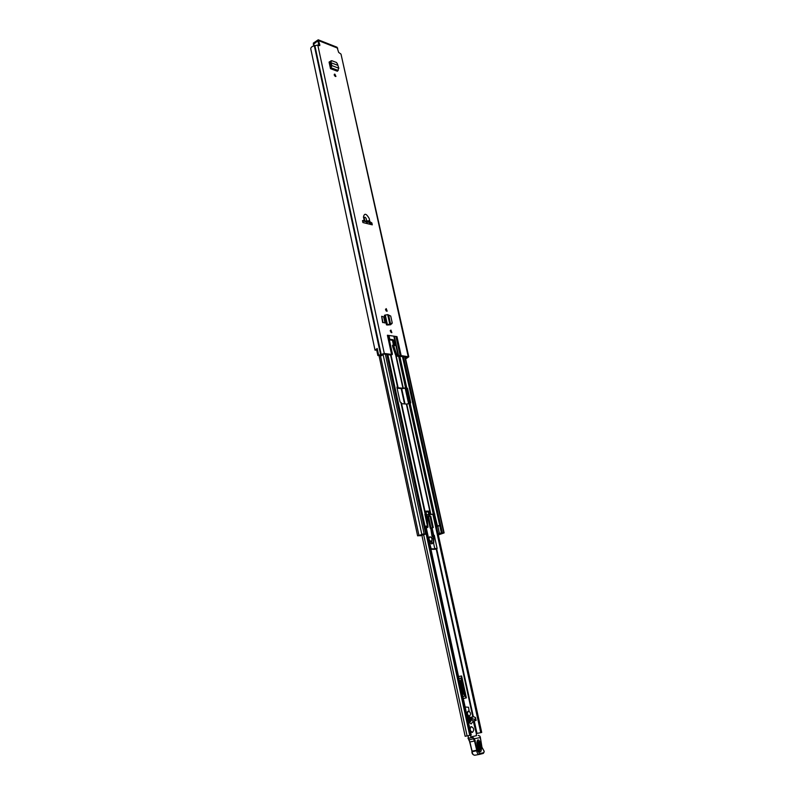 <?xml version="1.0" encoding="UTF-8"?>
<svg xmlns="http://www.w3.org/2000/svg" width="795" height="795" viewBox="0 0 795 795"><rect width="100%" height="100%" fill="white"/><g stroke="black" fill="none" stroke-linecap="round" stroke-linejoin="round"><path stroke-width="1.19" d="M335.391 76.469L334.347 74.203L334.894 74.174L335.937 76.439L335.391 76.469M386.221 308.619L387.185 311.193L386.221 308.619M390.911 330.054L391.865 332.658L390.911 330.054M390.434 324.757L387.463 325.006L389.53 324.817L390.633 324.3L389.769 324.092L388.596 324.589M388.596 315.029L390.613 324.251L392.193 322.75L390.733 316.072L387.692 314.611L384.392 315.327L386.469 324.857L387.463 325.006M377.237 348.588L376.522 349.263L377.864 355.524L384.303 353.467L391.557 354.391L387.394 335.242L396.973 336.623L387.394 335.242M396.973 336.623L401.157 355.603L408.789 356.806L405.639 358.942M319.173 45.593L319.848 45.057L318.229 39.8L337.02 47.223L338.65 52.41L341.005 54.11L408.183 356.498M319.848 45.057L319.729 45.623L317.781 45.047L314.353 45.822C311.928 46.398 310.736 47.402 310.756 48.833L375.021 350.108M372.298 224.836L371.871 222.928L369.814 221.656L369.218 218.516C366.286 213.398 364.358 212.921 363.444 217.075L364.239 220.285L362.5 220.622L362.918 222.55L372.298 224.836M384.999 322.969L383.667 316.847L381.65 316.281L382.981 322.422L384.999 322.969L382.981 322.422M381.65 316.281L382.634 322.601M329.1 62.06L329.816 61.632L329.13 62.388L330.501 68.668L337.408 71.252L338.809 68.211L337.468 63.988L336.494 62.487L331.823 60.708L330.094 63.312L330.481 61.155L331.406 60.728M366.743 221.507L366.247 218.734C365.213 216.906 364.537 216.737 364.219 218.227L364.945 221.06L369.814 221.656M397.619 355.603L396.606 356.11L395.681 355.186L396.695 354.669L398.106 355.663L393.932 336.643M396.606 356.11L407.169 357.005L405.539 358.525M401.157 355.603L400.153 355.584L395.97 336.583M394.439 336.663L398.613 355.673L400.153 355.584M398.613 355.673L398.106 355.663M377.864 355.524L381.58 355.713L382.186 355.186L379.285 355.226L383.289 353.984L391.041 355.077L392.124 354.53L391.557 354.391M396.695 354.669L393.446 344.98L395.373 345.249L394.529 341.393L393.058 339.694L389.788 339.256L389.48 340.498L392.362 353.735L392.293 354.54L391.041 355.077L397.967 387.006L397.013 386.936M395.681 355.186L392.7 346.729L392.501 345.278L393.436 344.97L392.432 345.497M394.29 345.418L393.515 341.91L392.054 340.22L389.401 339.843M334.168 74.939L335.212 76.39M385.496 309.255L386.529 311.163M390.196 330.67L391.21 332.618M330.094 62.636L329.11 62.258M362.58 220.96L369.138 222.401L370.917 223.514L371.146 224.558M318.03 41.439L317.384 41.191L318.04 41.449L318.904 45.494M378.579 354.838L377.208 348.458L375.041 350.197L376.512 349.969M408.789 356.806L341.005 54.11M318.229 39.8L313.309 43.129L313.548 44.252L317.384 41.191M313.548 44.252L313.309 43.129M313.3 44.758L314.85 45.554L381.103 354.083M381.988 354.282L382.186 355.186M394.608 345.646L395.373 345.249M364.239 220.285L364.945 221.06M370.917 223.514L371.871 222.928M386.469 324.857L389.769 324.092L387.692 314.611M390.554 324.34L389.53 324.817M390.196 324.797L392.074 323.505M330.899 62.815L330.124 63.471L331.088 66.462L330.253 67.515L330.501 68.668M337.567 65.23L331.018 62.745L331.932 65.617L331.088 66.462M338.809 68.211L331.932 65.617L330.601 68.579M464.548 695.108L461.11 679.248L461.607 675.979L466.377 697.871L463.296 693.618L460.583 681.136L461.11 679.248M476.374 733.537L480.756 732.672L432.858 514.315M471.226 735.057L425.981 526.389L471.226 735.057L465.154 736.289L421.946 535.582M481.71 732.443L433.782 514.236L481.71 732.443L480.756 732.672M476.284 733.735L476.483 735.713M475.48 717.527L476.116 720.439L475.012 719.634L475.48 717.527L474.068 716.911L472.896 716.762L472.041 717.348L472.101 718.561L471.336 718.72L471.435 717.468L472.866 716.762M471.624 717.16L470.531 717.656L470.471 718.899L468.951 718.76L470.312 718.471M470.441 717.945L469.159 717.945L471.117 717.13M471.346 717.756L471.942 717.627M470.471 718.899L471.803 719.256L471.336 718.72M469.07 718.223L468.951 718.76M475.012 719.634L472.101 718.561M468.245 721.313L469.716 721.055L469.557 722.725L471.763 719.704L470.163 720.031L469.09 719.187M471.763 719.704L473.343 720.946L471.147 723.957L469.557 722.725M469.875 721.353L470.163 720.031M467.331 717.1L467.967 717.597L467.629 718.481M469.557 719.555L469.607 720.459L468.096 720.618L468.334 721.294M473.254 721.065L476.384 733.715M470.878 736.965L470.481 735.246M469.418 726.69L468.643 723.132M480.299 737.551L474.416 738.714L472.826 737.482L474.545 741.129L476.712 750.271L472.121 751.116L467.967 735.723M469.269 721.135L470.054 720.548M478.381 749.695L477.02 742.659L477.397 740.95L479.067 742.252L480.438 749.278L479.335 751.126L478.411 749.804M479.077 750.927L479.614 749.437L478.252 742.411L477.199 741.238M476.473 735.673L470.859 736.905M472.826 737.482L468.205 738.247L468.354 737.402L467.977 738.237L468.841 739.638M479.296 754.415L474.754 755.24C473.283 755.141 472.409 753.938 472.131 751.613L472.071 751.215M481.959 747.221L480.289 736.995M479.514 754.375L483.3 753.412L483.608 752.696L479.802 753.66L477.606 750.768L474.416 738.714M477.606 750.768L476.712 750.271L477.586 750.212M478.163 735.345L479.902 736.14L480.309 737.531M478.272 749.725C479.961 752.815 481.015 752.597 481.412 749.089L480.041 742.063C478.361 738.982 477.308 739.191 476.901 742.679L478.272 749.725L479.335 751.126M472.697 737.372L472.17 736.647M472.538 732.314C474.357 729.939 473.969 728.041 471.365 726.63L471.306 726.64C469.467 728.995 469.855 730.893 472.469 732.334L472.538 732.314M429.221 541.325L431.079 542.031L432.152 540.034M429.429 542.319L430.274 542.309M431.655 543.869L432.331 543.223L431.824 543.313L432.013 536.416L430.82 528.864L431.327 528.258L430.244 528.258L427.64 516.343L426.915 516.144M426.508 527.93L427.988 527.164L426.19 527.353M427.64 516.343L430.801 516.273L433.265 527.542L430.244 528.258M426.498 515.617L425.255 516.084L426.855 515.508L427.988 527.164M431.317 528.218L433.265 527.542M427.193 526.996L427.104 526.151M426.835 523.339L426.1 515.806M429.936 515.816L432.5 527.572M429.578 536.963L428.545 538.235M429.012 540.371L431.109 541.365M430.065 536.814L429.797 536.864C428.465 538.692 428.883 540.193 431.049 541.375L431.307 541.325C432.639 539.497 432.222 537.996 430.065 536.814M430.025 543.472L432.063 543.78L433.434 542.478L434.835 548.908L430.83 548.788M429.638 543.263L431.188 548.769M435.074 549.256L436.395 548.977M430.96 549.375L433.196 549.246M432.073 538.652L433.454 538.175L433.434 542.478L434.835 548.908L436.326 548.997M433.126 549.305L435.133 549.256M431.914 535.76L434.249 535.343L437.101 548.431L434.984 548.55M469.607 720.459L468.126 720.717M465.145 707.013L468.523 707.252L469.159 711.257M469.199 720.389L468.305 718.998L468.166 716.593L466.953 715.331M469.358 716.186L469.438 717.557M467.997 711.247L467.977 711.257C466.347 713.324 466.695 714.993 469.02 716.255L469.06 716.245M469.507 716.146C471.127 714.059 470.779 712.399 468.454 711.147L468.424 711.157C466.794 713.234 467.152 714.904 469.477 716.156L469.02 716.255M409.862 403.482L406.722 388.954L405.987 388.109L402.061 388.656L397.093 388.179M437.926 526.052L436.465 526.012L433.673 514.196L425.067 515.19M399.776 356.09L406.722 387.682L402.936 388.238L398.066 387.771L397.967 387.036M425.931 511.91L428.227 511.861L428.873 514.782L424.888 514.365L427.422 526.032L425.087 526.23L427.054 533.634L425.087 526.23M406.722 387.682L407.587 388.536L410.717 402.757L410.2 403.492L434.467 513.858L429.032 514.723L428.396 511.801L429.071 511.076L429.837 514.564M401.584 403.671L406.394 404.069L410.2 403.492M427.422 526.032L425.971 526.201M420.277 535.204L424.103 533.683L417.951 535.87L425.742 533.902M401.425 402.936L425.623 514.176L401.425 402.936L400.074 401.873L396.953 387.513L397.351 386.777M420.336 535.482L426.677 533.574M438.125 533.992L440.5 533.276L438.194 534.3M369.089 224.051L371.036 224.031M436.485 526.538L439.715 525.714L441.742 533.008L438.234 534.479M439.715 525.714L437.389 525.684L434.467 513.858M438.323 534.916L444.127 532.898L441.444 533.216M419.969 535.741L425.742 533.942M419.998 535.87L427.054 533.634M438.075 533.763L441.314 532.948M438.224 525.972L438.85 525.743M437.906 525.962L438.83 525.634M386.817 354.431L425.573 533.614M403.423 356.528L442.378 532.898M438.274 534.687L442.894 533.167L441.444 533.226M436.465 526.012L437.389 525.684M428.227 511.861L425.921 511.851M425.772 511.821L425.623 511.145L429.071 511.076M337.706 48.157L318.914 40.744M317.781 45.047L384.303 353.467M369.695 220.712L366.734 220.94M389.073 335.947L389.788 339.256M389.5 339.385L388.725 335.838M388.079 335.45L392.233 354.55M406.205 358.287L405.887 356.836M406.126 356.875L406.374 357.989M314.353 45.822L380.547 354.302M314.701 45.673L380.934 354.173M392.7 346.729L393.714 346.213M392.839 347.226L393.853 346.709M389.431 339.554L389.987 339.266M392.054 340.22L393.058 339.694M393.515 341.91L394.529 341.393M385.257 314.929L387.344 324.449L388.208 324.658M391.021 324.181L390.723 324.708M331.008 61.533L330.094 61.96M338.233 70.467L331.336 67.883L330.988 66.83M401.177 388.566L404.526 403.91M428.793 515.1L429.022 516.154M431.635 528.128L433.176 535.164M436.197 549.007L472.806 716.782M473.721 720.926L476.463 733.517M463.306 698.517L466.377 697.871M461.607 675.979L458.536 676.545M423.735 534.995L467.082 735.912M426.17 534.071L469.746 735.395M401.684 388.616L405.033 403.949M429.27 514.921L429.499 515.975M432.112 527.959L433.682 535.144M436.684 548.878L473.343 716.732M474.237 720.827L476.99 733.407M408.58 403.671L405.182 388.189M406.086 388.129L409.465 403.512L406.086 388.129M470.362 735.266L426.736 533.852M426.458 533.962L470.064 735.335M465.423 696.013L462.879 696.539M462.372 694.214L463.485 693.985M458.973 678.542L461.517 678.056M460.603 680.719L459.49 680.937M463.296 693.618L462.283 693.826M459.58 681.335L460.583 681.136M472.041 717.348L471.435 717.468M470.531 717.656L469.159 717.945M471.226 718.283L471.823 718.163M470.948 719.227L471.415 717.12M473.343 720.946L475.986 720.399M474.267 738.664L468.782 739.897L469.875 741.884M475.37 740.841L469.746 741.993L472.091 751.782M469.915 742.013L472.051 751.126M480.25 737.601L481.959 747.23L484.225 751.364L483.29 753.412L479.365 754.405C477.894 754.316 477.02 753.104 476.732 750.768L471.932 751.702C471.862 753.64 472.806 754.813 474.754 755.24L479.474 754.385L479.802 753.66M482.883 749.129L481.959 747.23M483.608 752.696L484.225 751.364L483.211 749.606M483.32 753.402L484.046 752.199M478.252 742.411L477.278 742.6L478.64 749.625L479.614 749.437M481.412 749.089L480.438 749.278M477.397 740.95L476.901 742.679M480.041 742.063L479.067 742.252M428.475 516.353L431.039 528.099M435.183 549.246L433.245 549.355M432.609 535.214L431.864 535.482L432.947 535.403L433.841 538.046L433.732 542.786M434.259 535.403L432.768 535.194M437.111 548.48L434.318 535.353L432.55 535.482L433.841 538.046M437.091 548.649L436.356 548.997M468.305 718.998L467.768 719.107M467.261 716.782L468.166 716.593M467.808 715.917L467.112 716.066M385.674 309.354L385.963 310.676M386.112 309.802L386.39 311.084M392.462 340.359L393.426 344.801M395.721 355.286L402.936 388.238M397.957 387.254L398.066 387.771M426.388 514.643L425.623 511.145M406.394 404.069L430.562 514.544M390.554 354.908L397.49 386.787M400.948 402.727L425.156 514.077M387.841 354.56L426.617 533.574M370.579 223.276L370.728 223.952M402.429 356.408L441.374 532.948M391.011 355.057L397.947 386.966M398.603 356.16L405.539 387.771M409.008 403.592L433.255 514.017M392.879 340.697L393.803 344.921M396.208 355.931L403.274 388.218M406.742 404.039L430.91 514.494M366.604 222.173L366.892 223.524M369.248 222.461L369.586 223.961M366.942 222.212L367.25 223.604M382.981 353.984L421.807 534.3M380.427 355.772L418.935 535.323M437.816 526.091L439.406 533.326M385.356 354.252L424.103 533.683M404.834 356.707L443.799 532.839M433.673 514.196L434.597 513.858M433.921 514.464L434.845 514.127M405.987 388.109L406.851 387.692M407.587 388.536L406.722 388.954M409.842 403.154L410.717 402.757M310.756 48.833L375.031 350.148M392.501 345.278L393.505 344.762M476.116 720.439L473.283 721.015M470.819 726.739L471.326 726.64M471.922 732.443L472.469 732.334M431.079 542.031L430.234 542.319M379.066 355.832L417.594 535.81M405.152 356.746L444.127 532.898M402.787 356.448L441.742 533.008M425.852 511.543L426.537 514.673"/></g></svg>
